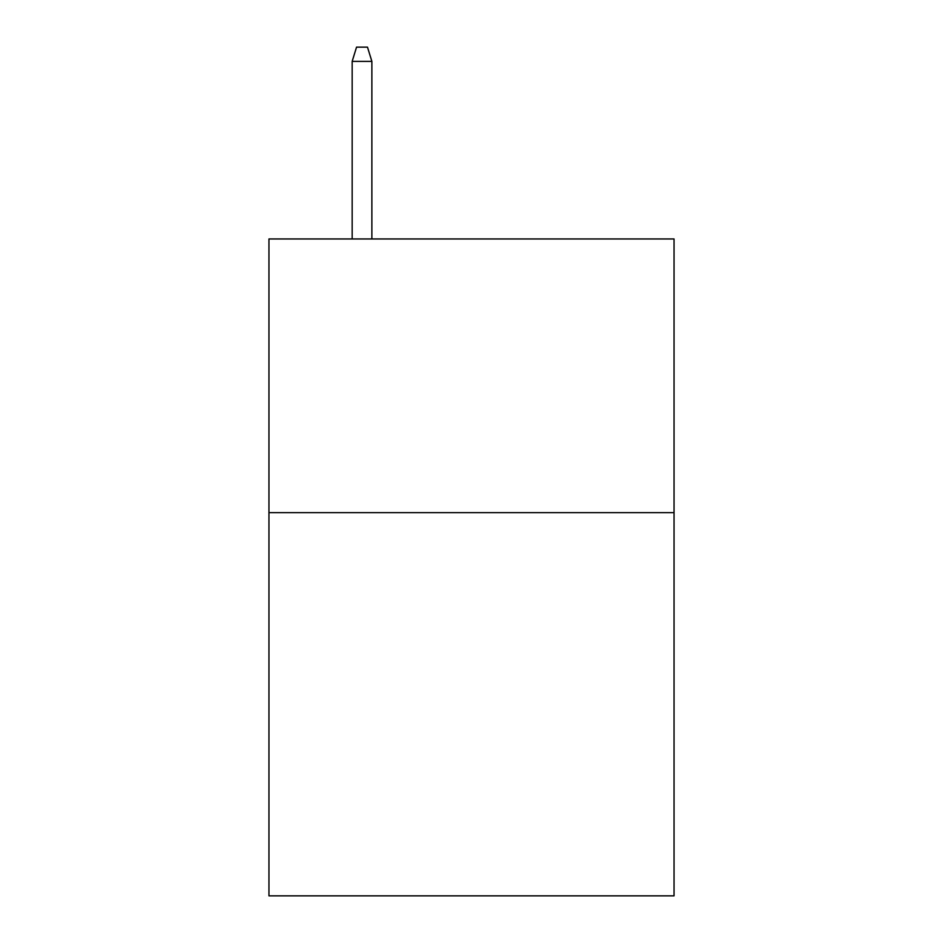 <?xml version="1.0" encoding="UTF-8"?>
<svg xmlns="http://www.w3.org/2000/svg" width="943" height="943" viewBox="0 0 943 943"><rect width="100%" height="100%" fill="white"/><g stroke="black" fill="none" stroke-linecap="round" stroke-linejoin="round"><path stroke-width="1.41" d="M674.045 512.662L674.045 895.85L268.955 895.85L268.955 238.956L674.045 238.956L674.045 512.662L268.955 512.662M371.872 238.956L371.872 61.378L352.163 61.378L352.163 238.956M352.163 61.378L356.548 47.15L367.487 47.15L371.872 61.378"/></g></svg>
